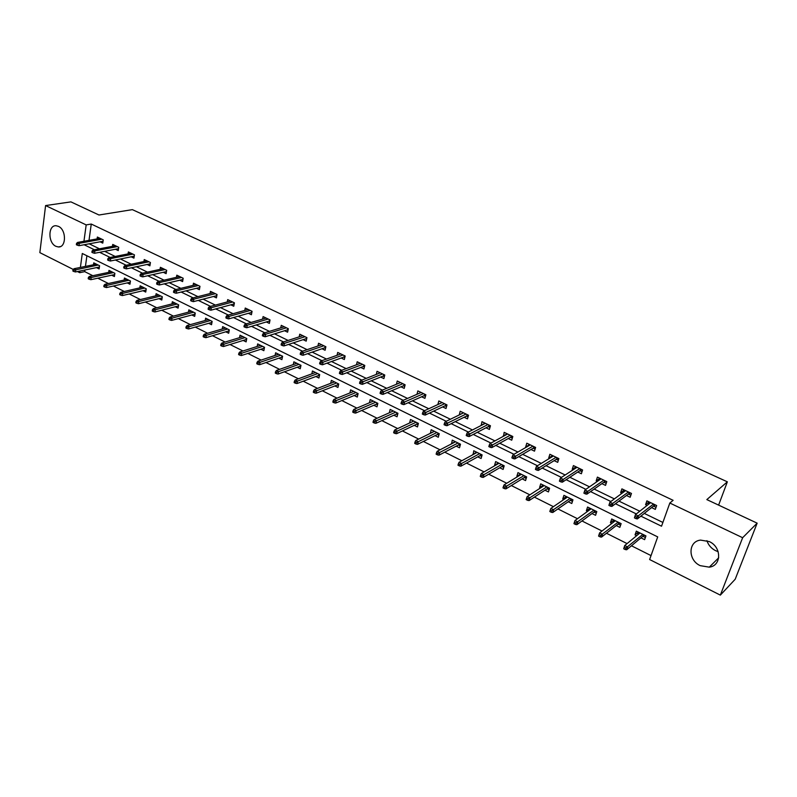 <?xml version="1.0" encoding="UTF-8"?>
<svg xmlns="http://www.w3.org/2000/svg" width="797" height="797" viewBox="0 0 797 797"><rect width="100%" height="100%" fill="white"/><g stroke="black" fill="none" stroke-linecap="round" stroke-linejoin="round"><path stroke-width="1.2" d="M58.43 226.358C66.549 229.745 66.4 247.817 58.311 246.95L55.9 246.313C47.84 242.866 47.989 224.874 56.129 225.75L58.43 226.358M718.157 551.663L715.567 550.657C711.233 548.426 708.364 545.088 706.939 540.665M709.28 541.581C721.743 546.981 721.683 565.8 709.29 567.155L700.214 565.651C687.801 560.122 688 541.332 700.573 540.107L709.28 541.581M73.274 269.456L39.85 252.629L45.588 205.566L70.923 201.88L98.967 215.001L132.362 209.641L727.352 481.826L706.829 499.599L757.15 523.161L735.193 579.25L720.349 595.12L649.625 559.534L657.714 536.899L82.29 253.486L80.397 267.423M84.94 269.994L84.721 271.638L92.841 275.712M97.802 278.203L108.432 283.523M113.393 286.013L124.282 291.473M129.244 293.963L140.392 299.552M145.343 302.033L156.78 307.772M161.721 310.242L173.437 316.12M178.369 318.591L190.373 324.618M195.305 327.089L207.609 333.256M212.52 335.716L225.133 342.043M230.034 344.503L242.975 350.989M247.857 353.44L261.117 360.085M265.999 362.535L279.588 369.35M284.449 371.791L298.397 378.774M303.239 381.205L317.535 388.378M322.357 390.789L337.021 398.151M341.833 400.552L356.877 408.104M361.659 410.495L377.091 418.236M381.853 420.627L397.683 428.567M402.425 430.938L418.674 439.087M423.386 441.448L440.064 449.817M444.746 452.158L461.862 460.746M466.514 463.077L484.088 471.884M488.7 474.205L506.743 483.251M511.335 485.552L529.856 494.837M534.408 497.119L553.437 506.663M557.94 508.924L577.486 518.717M581.959 520.959L602.034 531.031M606.457 533.243L627.08 543.594M631.463 545.786L651.029 555.599M84.721 271.638L79.68 272.684L77.429 271.548M718.615 505.119L727.352 481.826M86.903 255.757L85.438 266.407M640.967 537.845L644.614 539.649L645.939 535.903L636.335 531.151L635.03 534.897L636.644 535.694M616.25 525.572L619.847 527.355L621.122 523.629L611.707 518.977L610.452 522.702L611.877 523.41M592.022 513.557L595.568 515.31L596.804 511.604L587.578 507.041L586.363 510.747L587.598 511.355M568.271 501.761L571.778 503.505L572.963 499.819L563.917 495.345L562.742 499.022L563.808 499.55M544.979 490.205L548.446 491.928L549.591 488.262L540.725 483.879L539.589 487.535L540.476 487.973M522.145 478.877L525.562 480.571L526.668 476.925L517.97 472.631L516.874 476.257L517.602 476.626M499.739 467.759L503.116 469.433L504.182 465.807L495.654 461.593L494.598 465.209L495.166 465.488M477.762 456.85L481.099 458.504L482.125 454.908L473.757 450.763L473.159 454.569M456.203 446.151L459.5 447.784L460.487 444.208L452.268 440.143L451.56 443.849M435.032 435.65L438.29 437.264L439.247 433.707L431.187 429.713L430.37 433.329M414.261 425.339L417.479 426.933L418.405 423.396L410.485 419.481L409.578 422.998M393.867 415.217L397.045 416.791L397.942 413.274L390.161 409.429L389.325 412.796M373.843 405.274L376.991 406.839L377.848 403.342L370.216 399.566L369.439 402.784M354.177 395.521L357.285 397.065L358.112 393.579L350.61 389.872L349.893 392.961M334.86 385.927L337.928 387.462L338.725 383.995L331.363 380.358L330.695 383.317M315.881 376.513L318.92 378.027L319.687 374.58L312.454 371.003L311.826 373.853M297.231 367.258L300.24 368.752L300.977 365.335L293.874 361.818L293.286 364.558M278.91 358.172L281.889 359.646L282.596 356.239L275.613 352.782L275.065 355.432M260.898 349.235L263.847 350.69L264.524 347.303L257.66 343.915L257.152 346.466M243.195 340.449L246.114 341.893L246.771 338.526L240.017 335.188L239.538 337.659M225.79 331.811L228.679 333.236L229.307 329.888L222.672 326.611L222.224 329.002M208.684 323.313L211.534 324.728L212.141 321.4L205.616 318.172L205.198 320.494M191.848 314.964L194.677 316.369L195.255 313.052L188.839 309.884L188.451 312.135M175.3 306.755L178.09 308.14L178.658 304.843L172.341 301.724L171.973 303.906M159.011 298.666L161.781 300.041L162.319 296.773L156.112 293.695L155.764 295.817M119.899 293.306L119.699 294.631L120.726 295.149L120.925 293.824L119.899 293.306L120.895 292.26L122.748 293.186L122.379 295.577L146.05 289.998L146.24 288.823L140.142 285.804L139.824 287.866M146.25 288.823L145.741 292.081L143.002 290.726M127.231 282.895L129.951 284.25L130.439 281.002L124.432 278.033L124.123 280.046M111.729 275.204L114.409 276.539L114.888 273.311L108.97 270.392L108.681 272.345M96.457 267.623L99.117 268.948L99.575 265.74L93.747 262.861L93.478 264.773M640.878 516.147L661.54 526.209L669.829 503.027L673.126 500.327L91.256 224.047L89.015 240.355M89.194 243.812L99.456 248.803M104.676 251.334L115.196 256.445M120.417 258.975L131.196 264.215M136.407 266.746L147.475 272.126M152.675 274.646L164.023 280.155M169.213 282.676L180.849 288.325M186.02 290.845L197.955 296.643M203.125 299.154L215.369 305.092M220.52 307.602L233.083 313.699M238.223 316.2L251.105 322.456M256.226 324.937L269.446 331.363M274.557 333.843L288.115 340.429M293.206 342.899L307.124 349.664M312.195 352.125L326.471 359.058M331.522 361.509L346.177 368.632M351.208 371.073L366.251 378.376M371.253 380.807L386.704 388.308M391.676 390.729L407.536 398.43M412.477 400.831L428.766 408.741M433.678 411.122L450.405 419.252M455.286 421.623L472.462 429.962M477.313 432.313L494.957 440.89M499.769 443.222L517.901 452.029M522.663 454.35L541.293 463.396M546.025 465.687L565.163 474.982M569.845 477.264L589.521 486.818M594.163 489.069L614.387 498.892M618.97 501.114L639.762 511.216M644.295 513.417L662.885 522.443M651.587 507.589L655.303 509.383L656.658 505.547L646.905 500.865L645.57 504.69L647.094 505.428M626.492 495.495L630.158 497.258L631.463 493.453L621.909 488.87L620.624 492.666L621.949 493.303M601.894 483.64L605.521 485.393L606.776 481.607L597.411 477.104L596.176 480.89L597.302 481.428M577.795 472.033L581.372 473.757L582.587 469.991L573.412 465.587L572.216 469.333L573.153 469.792M554.164 460.646L557.701 462.35L558.866 458.604L549.87 454.28L548.725 458.016L549.482 458.385M531.001 449.478L534.488 451.162L535.624 447.446L526.797 443.202L525.681 446.918L526.269 447.197M508.277 438.529L511.734 440.193L512.82 436.497L504.162 432.343L503.505 436.228M486.001 427.79L489.408 429.434L490.454 425.757L481.966 421.683L481.189 425.478M464.133 417.259L467.5 418.883L468.516 415.227L460.188 411.232L459.291 414.918M442.684 406.918L446.011 408.522L446.987 404.896L438.818 400.971L437.872 404.537M421.633 396.776L424.921 398.361L425.867 394.754L417.847 390.899L416.97 394.296M400.971 386.814L404.218 388.388L405.125 384.792L397.255 381.016L396.448 384.264M380.677 377.041L383.895 378.595L384.772 375.018L377.041 371.312L376.294 374.421M360.762 367.447L363.94 368.981L364.787 365.425L357.195 361.778L356.498 364.767M341.196 358.012L344.344 359.537L345.161 356L337.699 352.423L337.051 355.293M321.988 348.757L325.096 350.262L325.873 346.745L318.551 343.238L317.953 345.988M303.109 339.661L306.187 341.146L306.935 337.659L299.742 334.202L299.184 336.852M284.559 330.725L287.607 332.19L288.335 328.723L281.261 325.325L280.733 327.886M266.337 321.938L269.356 323.393L270.044 319.946L263.1 316.608L262.602 319.089M248.425 313.311L251.404 314.745L252.081 311.318L245.247 308.04L244.789 310.432M230.821 304.823L233.77 306.247L234.418 302.84L227.703 299.612L227.265 301.933M213.506 296.484L216.425 297.889L217.053 294.501L210.448 291.333L210.039 293.575M196.49 288.285L199.38 289.68L199.977 286.302L193.482 283.194L193.103 285.366M179.753 280.215L182.613 281.6L183.18 278.243L176.804 275.184L176.446 277.296M163.285 272.285L166.125 273.65L166.673 270.313L160.386 267.304L160.058 269.356M147.056 260.898L124.92 265.531L126.783 266.447L126.414 268.868L150.205 263.817L150.414 262.512L144.247 259.553L143.938 261.555M150.424 262.522L149.906 265.829L147.096 264.474M131.166 256.803L133.946 258.138L134.444 254.851L128.367 251.932L128.078 253.874M115.485 249.252L118.235 250.577L118.723 247.299L112.746 244.43L112.467 246.323M100.063 241.82L102.783 243.125L103.251 239.867L97.364 237.048L97.104 238.901M757.15 523.161L742.635 537.716L720.349 595.12M45.588 205.566L86.176 224.903L83.944 241.282M91.256 224.047L86.176 224.903M669.829 503.027L742.635 537.716M84.123 244.749L94.405 249.76M99.635 252.31L110.175 257.451M115.406 259.991L126.215 265.262M131.425 267.802L142.514 273.212M147.724 275.752L159.091 281.291M164.292 283.822L175.958 289.51M181.148 292.041L193.103 297.869M198.284 300.399L210.557 306.377M215.718 308.897L228.311 315.034M233.461 317.545L246.373 323.841M251.513 326.342L264.763 332.797M269.884 335.298L283.483 341.923M288.584 344.414L302.531 351.218M307.622 353.689L321.938 360.672M326.999 363.143L341.704 370.306M346.745 372.767L361.838 380.119M366.849 382.56L382.341 390.122M387.332 392.552L403.242 400.303M408.203 402.724L424.542 410.684M429.473 413.095L446.25 421.274M451.152 423.655L468.387 432.064M473.259 434.435L490.962 443.062M495.794 445.413L513.985 454.29M518.767 456.621L537.467 465.737M542.219 468.048L561.427 477.413M566.129 479.704L585.885 489.338M590.537 491.6L610.851 501.502M615.453 503.744L636.335 513.926M79.909 271.03L79.68 272.684M648.748 502.19L645.57 504.69M638.228 532.266L635.03 534.897M613.63 520.242L610.452 522.702M623.782 490.334L620.624 492.666M589.531 508.446L586.363 510.747M599.334 478.708L596.176 480.89M565.91 496.86L562.742 499.022M575.364 467.291L572.216 469.333M542.747 485.493L539.589 487.535M551.873 456.093L548.725 458.016M520.043 474.335L516.874 476.257M528.839 445.095L525.681 446.918M497.766 463.386L494.598 465.209M506.254 434.315L503.096 436.029M475.909 452.626L472.741 454.36M484.098 423.725L480.93 425.349M454.469 442.066L451.291 443.72M462.37 413.324L459.192 414.878M433.429 431.705L430.241 433.269M648.977 503.943L648.26 503.594L648.878 501.811M654.945 504.73L654.317 506.513L656.021 507.33M653.45 506.095L654.317 506.513L653.709 505.896L654.237 504.391M634.422 517.871L636.076 518.678L636.614 517.114L634.96 516.307L634.422 517.871L635.438 514.633L650.611 502.648M634.96 516.307L635.438 514.633L638.417 516.087L637.441 518.897L653.709 505.896M636.614 517.114L653.53 504.053M636.076 518.678L637.441 518.897M638.277 532.117L637.71 533.731L638.536 534.139M645.361 537.517L642.85 536.271M644.255 535.076L643.687 536.69L643.079 536.082L643.558 534.727M623.702 548.774L625.336 549.591L625.864 548.067L624.24 547.24L623.702 548.774L624.728 545.537L627.657 547.011L626.701 549.761L643.079 536.082M625.864 548.067L642.84 534.379M624.24 547.24L624.728 545.537L639.971 532.954M626.701 549.761L625.336 549.591M623.882 491.879L623.354 491.619L623.951 489.846M629.899 492.705L629.291 494.479L630.855 495.226M628.415 494.05L629.291 494.479L628.674 493.861L629.192 492.357M608.898 505.378L610.512 506.175L611.04 504.611L609.416 503.824L608.898 505.378L609.924 502.18L625.575 490.623M609.416 503.824L609.924 502.18L612.843 503.604L611.907 506.404L628.674 493.861M611.04 504.611L628.434 491.998M610.512 506.175L611.907 506.404M599.294 480.053L599.523 478.12M605.351 480.92L604.764 482.683L606.188 483.371M603.877 482.255L604.764 482.683L604.146 482.065L604.644 480.581M585.984 492.367L584.4 491.6L583.892 493.144L585.476 493.921L585.984 492.367L587.797 491.38L584.938 489.986L601.038 478.848M603.837 480.192L587.797 491.38L586.891 494.16L604.146 482.065M585.476 493.921L586.891 494.16M584.938 489.986L584.4 491.6M613.72 519.973L613.182 521.577L613.82 521.896M620.574 525.243L618.183 524.057M619.578 522.872L619.03 524.476L618.422 523.878L618.88 522.523M598.567 536.092L600.171 536.899L600.679 535.385L599.085 534.578L598.567 536.092L599.603 532.904L602.472 534.349L601.556 537.088L618.422 523.878M600.679 535.385L618.123 522.145M599.085 534.578L599.603 532.904L615.294 520.75M601.556 537.088L600.171 536.899M589.65 508.078L589.601 509.901M596.276 513.208L594.014 512.092M595.399 510.917L594.861 512.511L594.253 511.913L594.701 510.568M574.438 522.165L573.95 523.679L575.514 524.466L576.002 522.962L574.438 522.165L574.996 520.531L577.805 521.945L576.918 524.665L594.253 511.913M576.002 522.962L593.885 510.17M574.996 520.531L591.125 508.795M576.918 524.665L575.514 524.466M575.195 468.457L575.573 466.624M581.292 469.363L580.724 471.117L582.019 471.744M579.827 470.688L580.724 471.117L580.106 470.509L580.585 469.025M561.437 480.382L559.883 479.615L559.404 481.149L560.958 481.916L561.437 480.382L563.26 479.415L560.46 478.051L576.978 467.301M579.728 468.616L563.26 479.415L562.383 482.175L580.106 470.509M560.958 481.916L562.383 482.175M560.46 478.051L559.883 479.615M551.564 457.089L552.102 455.356M557.701 458.046L557.153 459.789L558.328 460.347M556.256 459.351L557.153 459.789L556.535 459.172L556.993 457.707M537.397 468.626L535.873 467.879L535.405 469.403L536.929 470.15L537.397 468.626L539.22 467.68L536.471 466.345L553.407 455.984M556.097 457.279L539.22 467.68L538.373 470.429L556.535 459.172M536.929 470.15L538.373 470.429M536.471 466.345L535.873 467.879M528.62 445.842L529.078 444.298M534.578 446.938L534.05 448.671L535.096 449.179M533.133 448.233L534.05 448.671L533.422 448.063L533.87 446.599M513.826 457.109L512.332 456.382L511.883 457.896L513.378 458.624L513.826 457.109L515.659 456.183L512.969 454.868L530.284 444.885M532.934 446.151L515.659 456.183L514.842 458.913L533.422 448.063M513.378 458.624L514.842 458.913M512.969 454.868L512.332 456.382M566.059 496.401L565.86 498.145M572.445 501.413L570.313 500.347M571.688 499.191L571.17 500.775L570.552 500.177L570.991 498.842M550.289 510.01L549.82 511.515L551.345 512.282L551.823 510.787L550.289 510.01L550.876 508.416L553.636 509.801L552.779 512.501L570.552 500.177M551.823 510.787L570.124 498.414M550.876 508.416L567.414 497.079M552.779 512.501L551.345 512.282M542.916 484.965L542.578 486.618M549.093 489.846L547.071 488.84M548.436 487.694L547.947 489.268L547.32 488.681L547.738 487.346M526.628 498.095L526.169 499.589L527.674 500.347L528.132 498.852L526.628 498.095L527.235 496.531L529.945 497.886L529.118 500.576L547.32 488.681M528.132 498.852L546.832 486.897M527.235 496.531L544.172 485.582M529.118 500.576L527.674 500.347M520.222 473.737L519.744 475.311M526.189 478.499L524.287 477.552M525.631 476.417L525.163 477.991L524.536 477.393L524.934 476.078M503.435 486.419L502.987 487.903L504.461 488.641L504.899 487.156L503.435 486.419L504.073 484.885L506.723 486.22L505.926 488.89L524.536 477.393M504.899 487.156L523.988 475.6M504.073 484.885L521.387 474.315M505.926 488.89L504.461 488.641M497.956 462.728L497.557 464.113M503.724 467.371L501.921 466.484M503.266 465.358L502.807 466.922L502.19 466.335L502.578 465.01M480.691 474.962L480.262 476.447L481.707 477.174L482.135 475.689L480.691 474.962L481.358 473.468L483.948 474.773L483.191 477.423L502.19 466.335M482.135 475.689L501.582 464.521M481.358 473.468L499.022 463.256M483.191 477.423L481.707 477.174M476.108 451.929L475.769 453.134M481.687 456.462L479.993 455.615M481.328 454.509L480.88 456.063L480.262 455.476L480.631 454.16M458.385 463.734L457.976 465.209L459.391 465.916L459.799 464.452L458.385 463.734L459.082 462.26L461.622 463.545L460.885 466.185L480.262 455.476M459.799 464.452L479.595 453.652M459.082 462.26L477.094 452.417M460.885 466.185L459.391 465.916M454.679 441.329L454.39 442.385M460.058 445.752L458.464 444.965M459.789 443.859L459.361 445.403L458.743 444.816L459.102 443.521M436.517 452.726L436.118 454.18L437.503 454.888L437.902 453.423L436.517 452.726L437.224 451.281L439.725 452.537L439.017 455.167L458.743 444.816M437.902 453.423L458.026 442.993M437.224 451.281L455.565 441.767M439.017 455.167L437.503 454.888M433.638 430.928L433.389 431.844M438.838 435.242L437.344 434.495M438.659 433.409L438.24 434.943L437.623 434.365L437.961 433.07M415.058 441.917L414.679 443.371L416.034 444.059L416.413 442.604L415.058 441.917L415.795 440.502L418.246 441.737L417.558 444.347L437.623 434.365M416.413 442.604L436.856 432.522M415.795 440.502L434.445 431.326M417.558 444.347L416.034 444.059M412.976 420.716L412.776 421.503M418.007 424.921L416.602 424.233M417.907 423.147L417.508 424.681L416.881 424.094L417.22 422.808M393.997 431.316L393.638 432.761L394.973 433.438L395.342 431.994L393.997 431.316L394.764 429.932L397.165 431.147L396.507 433.737L416.881 424.094M395.342 431.994L416.074 422.241M394.764 429.932L413.703 421.075M396.507 433.737L394.973 433.438M392.702 410.684L392.532 411.372M397.554 414.799L396.248 414.141M397.544 413.075L397.155 414.599L396.527 414.022L396.856 412.736M373.345 420.916L372.986 422.35L374.301 423.008L374.65 421.573L373.345 420.916L374.122 419.561L376.483 420.746L375.855 423.327L396.527 414.022M374.65 421.573L395.681 412.159M374.122 419.561L393.349 411.003M375.855 423.327L374.301 423.008M372.787 400.841L372.647 401.419M377.469 404.846L376.254 404.248M377.539 403.192L377.17 404.697L376.543 404.119L376.851 402.854M353.061 410.704L352.722 412.129L354.007 412.786L354.346 411.352L353.061 410.704L353.868 409.379L356.179 410.545L355.572 413.105L376.543 404.119M354.346 411.352L375.646 402.256M353.868 409.379L373.355 401.12M355.572 413.105L354.007 412.786M357.753 395.083L356.618 394.525M357.893 393.479L357.544 394.973L356.907 394.405L357.215 393.14M333.156 400.682L332.827 402.096L334.092 402.734L334.421 401.319L333.156 400.682L333.973 399.377L336.254 400.522L335.667 403.073L356.907 394.405M334.421 401.319L355.97 392.522M333.973 399.377L353.719 391.417M335.667 403.073L334.092 402.734M338.386 385.489L337.33 384.971M338.595 383.935L338.257 385.429L337.629 384.851L337.918 383.596M313.61 390.839L313.291 392.254L314.536 392.881L314.855 391.466L313.61 390.839L314.446 389.564L316.688 390.679L316.12 393.22L337.629 384.851M314.855 391.466L336.643 382.968M314.446 389.564L334.441 381.873M316.12 393.22L314.536 392.881M319.358 376.064L318.382 375.586M319.647 374.56L319.308 376.045L318.68 375.477L318.959 374.221M294.412 381.175L294.113 382.58L295.328 383.198L295.637 381.793L294.412 381.175L295.279 379.92L297.47 381.026L296.922 383.546L318.68 375.477M295.637 381.793L317.664 373.584M295.279 379.92L315.492 372.508M296.922 383.546L295.328 383.198M275.563 371.681L275.274 373.076L276.469 373.683L276.758 372.289L275.563 371.681L276.439 370.456L278.591 371.532L278.073 374.042L300.07 366.261L300.668 366.799L299.762 366.361M300.07 366.261L300.339 365.016M276.758 372.289L299.005 364.359M276.439 370.456L296.882 363.302M278.073 374.042L276.469 373.683M282.287 357.714L281.471 357.305M257.042 362.356L256.764 363.751L257.939 364.339L258.218 362.954L257.042 362.356L257.939 361.151L260.051 362.217L259.553 364.707L281.779 357.195L282.028 355.96M258.218 362.954L280.683 355.293M257.939 361.151L278.581 354.257M259.553 364.707L257.939 364.339M282.297 357.674L281.779 357.195M264.235 348.767L263.488 348.399M238.851 353.201L238.582 354.575L239.738 355.163L240.007 353.778L238.851 353.201L239.758 352.015L241.84 353.061L241.352 355.542L263.797 348.299L264.046 347.064M240.007 353.778L262.661 346.386M239.758 352.015L260.609 345.37M241.352 355.542L239.738 355.163M246.482 339.98L245.805 339.642M220.968 344.194L220.709 345.569L221.845 346.137L222.104 344.772L220.968 344.194L221.895 343.029L223.937 344.065L223.479 346.526L246.114 339.542L246.353 338.327M222.104 344.772L244.958 337.629M221.895 343.029L242.926 336.633M223.479 346.526L221.845 346.137M229.038 331.333L228.42 331.034M203.394 335.348L203.155 336.713L204.271 337.28L204.52 335.916L203.394 335.348L204.341 334.202L206.343 335.218L205.905 337.669L228.739 330.944L228.968 329.729M204.52 335.916L227.543 329.022M204.341 334.202L225.551 328.035M205.905 337.669L204.271 337.28M211.882 322.835L211.335 322.566M186.129 326.65L185.89 328.015L186.986 328.563L187.225 327.208L186.129 326.65L187.076 325.535L189.058 326.521L188.63 328.962L211.653 322.476L211.872 321.271M187.225 327.208L210.428 320.553M187.076 325.535L208.465 319.587M188.63 328.962L186.986 328.563M506.105 434.813L506.503 433.458M511.893 436.049L511.385 437.772L512.312 438.22M510.459 437.324L511.385 437.772L510.757 437.164L511.186 435.71M490.733 445.822L489.258 445.105L488.83 446.609L490.294 447.326L490.733 445.822L492.556 444.915L489.926 443.63L507.609 433.996M510.21 435.242L492.556 444.915L491.779 447.625L510.757 437.164M490.294 447.326L491.779 447.625M489.926 443.63L489.258 445.105M484.018 424.014L484.357 422.828M489.637 425.369L489.149 427.082L489.966 427.471M488.222 426.634L489.149 427.082L488.521 426.475L488.94 425.03M468.078 434.754L466.643 434.046L466.225 435.551L467.66 436.248L468.078 434.754L469.921 433.867L467.331 432.602L485.373 423.317M487.913 424.542L469.921 433.867L469.164 436.567L488.521 426.475M467.66 436.248L469.164 436.567M467.331 432.602L466.643 434.046M462.34 413.434L462.619 412.398M467.809 414.888L467.341 416.592L468.048 416.931M466.404 416.144L467.341 416.592L466.713 415.984L467.102 414.55M445.872 423.904L444.467 423.207L444.059 424.701L445.473 425.389L445.872 423.904L447.715 423.028L445.174 421.792L463.555 412.846M466.046 414.041L447.715 423.028L446.987 425.718L466.713 415.984M445.473 425.389L446.987 425.718M445.174 421.792L444.467 423.207M441.06 403.073L441.299 402.156M446.39 404.607L445.931 406.291L446.539 406.59M444.995 405.842L445.931 406.291L445.304 405.693L445.682 404.268M424.094 413.254L422.709 412.577L422.32 414.061L423.705 414.739L424.094 413.254L425.937 412.408L423.446 411.192L442.146 402.565M444.596 403.74L425.937 412.408L425.239 415.068L445.304 405.693M423.705 414.739L425.239 415.068M423.446 411.192L422.709 412.577M420.158 392.901L420.368 392.114M425.359 394.505L424.921 396.189L425.429 396.438M423.974 395.74L424.921 396.189L424.293 395.591L424.662 394.176M402.724 402.814L401.369 402.146L401.001 403.621L402.355 404.288L402.724 402.814L404.567 401.987L402.126 400.791L421.135 392.483M423.536 393.628L404.567 401.987L403.9 404.627L424.293 395.591M402.355 404.288L403.9 404.627M402.126 400.791L401.369 402.146M399.646 382.929L399.825 382.251M404.727 384.602L404.707 386.465M403.352 385.818L404.308 386.276L403.671 385.678L404.029 384.264M381.763 392.572L380.428 391.915L380.079 393.379L381.404 394.037L381.763 392.572L383.606 391.755L381.215 390.59L400.502 382.58M402.864 383.706L383.606 391.755L382.958 394.385L403.671 385.678M381.404 394.037L382.958 394.385M381.215 390.59L380.428 391.915M379.502 373.155L379.651 372.568M384.463 374.879L384.363 376.682M383.098 376.074L384.054 376.543L383.427 375.945L383.765 374.54M361.19 382.52L359.885 381.873L359.537 383.337L360.842 383.975L361.19 382.52L363.033 381.723L360.692 380.567L380.259 372.857M382.57 373.972L363.033 381.723L362.416 384.333L383.427 375.945M360.842 383.975L362.416 384.333M360.692 380.567L359.885 381.873M359.716 363.552L359.836 363.053M364.568 365.325L364.388 367.078M363.213 366.51L364.179 366.979L363.542 366.391L363.87 364.986M340.996 372.647L339.721 372.02L339.392 373.464L340.668 374.092L340.996 372.647L342.849 371.87L340.538 370.744L360.374 363.312M362.645 364.398L342.849 371.87L342.252 374.47L363.542 366.391M340.668 374.092L342.252 374.47M340.538 370.744L339.721 372.02M345.031 355.94L344.782 357.644M343.676 357.116L344.653 357.584L344.015 356.996L344.334 355.611M321.181 362.964L319.926 362.346L319.607 363.781L320.862 364.398L321.181 362.964L323.024 362.197L320.763 361.091L340.847 353.938M343.079 355.004L323.024 362.197L322.456 364.787L344.015 356.996M320.862 364.398L322.456 364.787M320.763 361.091L319.926 362.346M325.834 346.725L325.515 348.389M324.499 347.89L325.465 348.359L324.837 347.781L325.146 346.396M301.724 353.45L300.489 352.852L300.18 354.276L301.415 354.884L301.724 353.45L303.567 352.702L301.346 351.616L321.669 344.722M323.861 345.778L303.567 352.702L303.009 355.273L324.837 347.781M301.415 354.884L303.009 355.273M301.346 351.616L300.489 352.852M305.649 338.835L306.586 339.283L306.287 337.34M282.606 344.115L281.401 343.517L281.102 344.942L282.317 345.539L282.606 344.115L284.459 343.377L282.277 342.312L302.82 335.676M304.982 336.713L284.459 343.377L283.921 345.938L305.998 338.715M282.317 345.539L283.921 345.938M282.277 342.312L281.401 343.517M287.129 329.928L287.996 330.337M263.837 334.939L262.651 334.361L262.362 335.766L263.558 336.354L263.837 334.939L265.69 334.222L263.548 333.176L284.31 326.79M286.432 327.806L265.69 334.222L265.182 336.762L287.478 329.819L287.767 328.454M263.558 336.354L265.182 336.762M263.548 333.176L262.651 334.361M287.478 329.819L288.006 330.297M268.928 321.171L269.725 321.55M245.406 325.933L244.231 325.355L243.962 326.76L245.137 327.338L245.406 325.933L247.249 325.226L245.147 324.2L266.118 318.063M268.2 319.059L247.249 325.226L246.761 327.746L269.286 321.071L269.555 319.707M245.137 327.338L246.761 327.746M245.147 324.2L244.231 325.355M251.045 312.573L251.762 312.912M227.294 317.076L226.139 316.519L225.88 317.913L227.025 318.471L227.294 317.076L229.137 316.389L227.065 315.373L248.236 309.475M250.278 310.451L229.137 316.389L228.669 318.9L251.394 312.464L251.663 311.119M227.025 318.471L228.669 318.9M227.065 315.373L226.139 316.519M233.461 304.115L234.119 304.424M209.491 308.379L208.366 307.831L208.117 309.216L209.242 309.774L209.491 308.379L211.335 307.702L209.302 306.706L230.652 301.037M232.664 302.003L211.335 307.702L210.886 310.202L233.82 304.016L234.069 302.671M209.242 309.774L210.886 310.202M209.302 306.706L208.366 307.831M191.997 299.831L190.891 299.293L190.652 300.668L191.758 301.216L191.997 299.831L193.84 299.164L191.848 298.188L213.337 292.718M216.166 295.797L216.764 296.085M215.349 293.685L193.84 299.164L193.412 301.645L216.535 295.707L216.774 294.372M191.758 301.216L193.412 301.645M191.848 298.188L190.891 299.293M199.17 287.627L199.698 287.876M174.812 291.433L173.716 290.895L173.487 292.27L174.573 292.808L174.812 291.433L176.655 290.775L174.682 289.819L196.381 284.579M198.323 285.515L176.655 290.775L176.237 293.246L199.539 287.538L199.768 286.213M174.573 292.808L176.237 293.246M174.682 289.819L173.716 290.895M157.906 283.174L156.83 282.646L156.61 284.011L157.686 284.539L157.906 283.174L159.749 282.527L157.816 281.59L179.664 276.559M181.577 277.476L159.749 282.527L159.35 284.987L182.822 279.498L183.051 278.183M157.686 284.539L159.35 284.987M157.816 281.59L156.83 282.646M141.288 275.045L140.232 274.537L140.023 275.892L141.079 276.41L141.288 275.045L143.131 274.417L141.228 273.491L163.226 268.669M165.109 269.565L143.131 274.417L142.743 276.858L166.384 271.598L166.593 270.283M141.079 276.41L142.743 276.858M141.228 273.491L140.232 274.537M124.95 267.065L123.914 266.557L123.704 267.902L124.75 268.41L124.95 267.065L126.783 266.447L148.909 261.795M124.75 268.41L126.414 268.868M124.92 265.531L123.914 266.557M169.153 318.103L168.924 319.458L170 319.995L170.229 318.651L169.153 318.103L170.11 317.007L172.052 317.983L171.644 320.404L194.847 314.157L195.056 312.952M170.229 318.651L193.591 312.225M170.11 317.007L191.659 311.278M171.644 320.404L170 319.995M152.456 309.704L152.237 311.039L153.303 311.577L153.512 310.232L152.456 309.704L153.432 308.618L155.345 309.575L154.947 311.986L178.319 305.978L178.518 304.783M153.512 310.232L177.024 304.046M153.432 308.618L175.131 303.109M154.947 311.986L153.303 311.577M136.038 301.435L135.829 302.77L136.875 303.298L137.084 301.963L136.038 301.435L137.024 300.369L138.907 301.316L138.529 303.717L162.05 297.919L162.249 296.733M137.084 301.963L160.735 295.986M137.024 300.369L158.872 295.069M138.529 303.717L136.875 303.298M120.925 293.824L144.715 288.066M120.895 292.26L142.882 287.159M122.379 295.577L120.726 295.149M108.88 259.214L107.854 258.706L107.665 260.051L108.681 260.549L108.88 259.214L110.713 258.607L108.87 257.71L131.146 253.267M132.969 254.143L110.713 258.607L110.365 261.017L134.245 256.176M108.681 260.549L110.365 261.017M108.87 257.71L107.854 258.706M104.018 285.306L103.819 286.631L104.835 287.139L105.025 285.824L104.018 285.306L105.025 284.28L106.848 285.196L106.499 287.568L130.26 282.218M105.025 285.824L128.945 280.265M105.025 284.28L127.141 279.378M106.499 287.568L104.835 287.139M93.07 251.483L92.063 250.995L91.884 252.33L92.88 252.818L93.07 251.483L94.903 250.886L93.09 250.009L115.495 245.755M117.289 246.612L94.903 250.886L94.564 253.287L118.524 248.664M92.88 252.818L94.564 253.287M93.09 250.009L92.063 250.995M88.387 277.446L88.208 278.751L89.204 279.259L89.384 277.944L88.387 277.446L89.413 276.429L91.207 277.336L90.868 279.687L114.698 274.557M89.384 277.944L113.423 272.594M89.413 276.429L111.65 271.717M90.868 279.687L89.204 279.259M77.518 243.882L76.532 243.404L76.353 244.729L77.339 245.207L77.518 243.882L79.351 243.304L77.568 242.427L100.093 238.353M101.857 239.2L79.351 243.304L79.023 245.685L103.052 241.262M77.339 245.207L79.023 245.685M77.568 242.427L76.532 243.404M73.015 269.705L72.846 271.01L73.822 271.498L74.001 270.193L73.015 269.705L74.051 268.709L75.815 269.595L75.496 271.946L99.396 267.025M74.001 270.193L98.161 265.042M74.051 268.709L96.407 264.176M75.496 271.946L73.822 271.498M58.311 246.95L60.393 246.572M709.29 567.155L718.695 557.79"/></g></svg>
